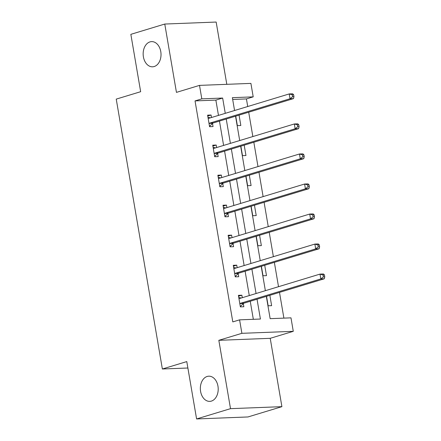 <?xml version="1.0" encoding="UTF-8"?>
<svg xmlns="http://www.w3.org/2000/svg" width="441" height="441" viewBox="0 0 441 441"><rect width="100%" height="100%" fill="white"/><g stroke="black" fill="none" stroke-linecap="round" stroke-linejoin="round"><path stroke-width="0.66" d="M207.171 376.46A12.602 8.925 87.8 0 1 208.786 376.184A12.602 8.925 87.8 0 1 218.113 387.281A12.602 8.925 87.8 0 1 211.382 401.101A12.602 8.925 87.8 0 1 209.762 401.371A12.602 8.925 87.8 0 1 200.435 390.274A12.602 8.925 87.8 0 1 207.171 376.46M149.979 41.895A12.602 8.925 87.8 0 1 151.599 41.619A12.602 8.925 87.8 0 1 160.926 52.716A12.602 8.925 87.8 0 1 154.19 66.536A12.602 8.925 87.8 0 1 152.575 66.806A12.602 8.925 87.8 0 1 143.248 55.709A12.602 8.925 87.8 0 1 149.979 41.895M266.336 296.38L270.146 318.661L290.983 317.851L293.282 331.329L241.889 333.319L239.59 319.846L260.422 319.036L257.031 299.202M270.223 338.324L218.83 340.32L230.511 408.658L196.592 418.95L247.985 416.954L281.904 406.663L270.223 338.324L293.282 331.329M226.806 84.325L216.162 22.05L164.769 24.046L176.45 92.378L199.508 85.383L250.901 83.388L253.206 96.86L232.374 97.67L234.568 110.515M247.721 106.518L246.425 98.922L253.206 96.86M283.894 318.126L279.495 292.383M278.519 286.7L274.357 262.356M273.387 256.668L269.225 232.324M268.255 226.641L264.093 202.298M263.123 196.609L258.961 172.266M257.991 166.582L253.829 142.234M252.853 136.55L248.696 112.207M230.511 408.658L281.904 406.663M196.592 418.95L186.786 361.587L162.371 368.996L116.237 99.115L140.657 91.7L130.85 34.337L164.769 24.046M162.371 368.996L187.888 368.009M246.425 98.922L232.677 99.457M235.737 116.137L237.357 125.624L240.83 125.492L239.055 115.129M240.869 146.169L242.489 155.656L245.962 155.519L244.193 145.161M246.001 176.202L247.621 185.689L251.094 185.551L249.325 175.193M251.133 206.228L252.754 215.715L256.227 215.583L254.457 205.219M256.265 236.26L257.886 245.747L261.359 245.609L259.589 235.251M261.397 266.287L263.023 275.774L266.491 275.642L264.721 265.278M266.535 296.319L268.156 305.806L271.628 305.668L269.853 295.31M218.477 115.393L215.864 100.107L195.032 100.912L232.804 321.902L239.59 319.846M253.332 319.312L250.251 301.264M249.275 295.575L245.119 271.232M244.143 265.543L239.981 241.199M239.011 235.516L234.849 211.173M233.879 205.484L229.717 181.141M228.747 175.457L224.585 151.114M223.609 145.425L219.453 121.082M211.498 117.515L211.074 115.018L207.601 115.156L209.574 126.705L213.047 126.567L212.518 123.452M216.636 147.542L216.206 145.05L212.733 145.183L214.706 156.731L218.179 156.599L217.65 153.485M221.768 177.574L221.338 175.077L217.865 175.215L219.844 186.764L223.311 186.631L222.782 183.511M226.9 207.601L226.476 205.109L223.003 205.241L224.976 216.796L228.449 216.658L227.914 213.543M232.032 237.633L231.608 235.136L228.135 235.274L230.108 246.822L233.581 246.69L233.046 243.57M237.164 267.665L236.74 265.168L233.267 265.306L235.24 276.854L238.713 276.716L238.179 273.602M242.296 297.692L241.872 295.2L238.399 295.332L240.373 306.881L243.845 306.749L243.316 303.634M218.83 340.32L241.889 333.319M195.032 100.912L201.813 98.856L199.508 85.383M235.538 116.198L239.7 140.541M240.67 146.23L244.832 170.573M245.802 176.257L249.964 200.6M250.94 206.289L255.096 230.632M256.072 236.321L260.234 260.664M261.204 266.347L265.366 290.691M225.263 113.337L222.65 98.045L201.813 98.856M256.061 293.519L251.899 269.17M250.929 263.486L246.767 239.143M245.791 233.454L241.635 209.111M240.659 203.428L236.497 179.085M235.527 173.396L231.365 149.052M230.395 143.369L226.233 119.026M215.864 100.107L222.65 98.045M207.75 116.027L211.074 115.018M212.882 146.059L216.206 145.05M218.014 176.086L221.338 175.077M223.152 206.118L226.476 205.109M228.284 236.144L231.608 235.136M233.416 266.177L236.74 265.168M238.548 296.209L241.872 295.2M209.707 123.122L213.179 122.984L293.491 98.613L290.018 98.745L209.707 123.122A1.968 1.395 -92.2 0 0 209.221 123.414L209.045 123.59M292.576 96.728L290.018 98.745L289.197 93.933L292.664 93.795L293.634 94.749L292.245 94.798L292.576 96.728L293.965 96.673L293.634 94.749M208.135 118.271L208.35 118.32A1.968 1.395 -92.2 0 0 208.632 118.353A1.968 1.395 -92.2 0 0 208.88 118.309L289.197 93.933L292.245 94.798M213.179 122.984A1.968 1.395 -92.2 0 0 212.694 123.282L209.519 126.358M207.959 117.245L210.412 117.846M293.491 98.613L293.965 96.673M214.839 153.148L218.312 153.016L298.623 128.64L295.15 128.778L214.839 153.148A1.968 1.395 -92.2 0 0 214.354 153.446L214.177 153.617M297.708 126.754L295.15 128.778L294.329 123.965L297.802 123.827L298.766 124.775L297.377 124.831L297.708 126.754L299.097 126.699L298.766 124.775M213.268 148.297L213.483 148.352A1.968 1.395 -92.2 0 0 213.764 148.38A1.968 1.395 -92.2 0 0 214.017 148.336L294.329 123.965L297.377 124.831M218.312 153.016A1.968 1.395 -92.2 0 0 217.826 153.308L214.651 156.39M213.091 147.277L215.544 147.873M298.623 128.64L299.097 126.699M219.971 183.18L223.444 183.048L303.755 158.672L300.282 158.804L219.971 183.18A1.968 1.395 -92.2 0 0 219.491 183.473L219.309 183.649M302.84 156.787L300.282 158.804L299.461 153.992L302.934 153.859L303.904 154.808L302.515 154.863L302.84 156.787L304.229 156.731L303.904 154.808M218.4 178.329L218.62 178.385A1.968 1.395 -92.2 0 0 218.896 178.412A1.968 1.395 -92.2 0 0 219.149 178.368L299.461 153.992L302.515 154.863M223.444 183.048A1.968 1.395 -92.2 0 0 222.959 183.34L219.783 186.416M218.223 177.304L220.676 177.905M303.755 158.672L304.229 156.731M225.103 213.212L228.576 213.075L308.887 188.698L305.415 188.836L225.103 213.212A1.968 1.395 -92.2 0 0 224.623 213.505L224.441 213.676M307.972 186.813L305.415 188.836L304.593 184.024L308.066 183.886L309.036 184.834L307.647 184.889L307.972 186.813L309.362 186.764L309.036 184.834M223.532 208.361L223.752 208.411A1.968 1.395 -92.2 0 0 224.028 208.439A1.968 1.395 -92.2 0 0 224.282 208.4L304.593 184.024L307.647 184.889M228.576 213.075A1.968 1.395 -92.2 0 0 228.096 213.367L224.916 216.448M223.355 207.336L225.814 207.931M308.887 188.698L309.362 186.764M230.235 243.239L233.708 243.107L314.02 218.73L310.547 218.863L230.235 243.239A1.968 1.395 -92.2 0 0 229.755 243.531L229.574 243.708M313.11 216.845L310.547 218.863L309.725 214.05L313.198 213.918L314.168 214.866L312.779 214.921L313.11 216.845L314.499 216.79L314.168 214.866M228.664 238.388L228.885 238.443A1.968 1.395 -92.2 0 0 229.16 238.471A1.968 1.395 -92.2 0 0 229.414 238.427L309.725 214.05L312.779 214.921M233.708 243.107A1.968 1.395 -92.2 0 0 233.228 243.399L230.048 246.48M228.493 237.363L230.946 237.964M314.02 218.73L314.499 216.79M235.373 273.271L238.846 273.133L319.157 248.757L315.684 248.895L235.373 273.271A1.968 1.395 -92.2 0 0 234.888 273.563L234.706 273.734M318.242 246.877L315.684 248.895L314.857 244.082L318.33 243.945L319.301 244.898L317.911 244.948L318.242 246.877L319.631 246.822L319.301 244.898M233.802 268.42L234.017 268.47A1.968 1.395 -92.2 0 0 234.298 268.503A1.968 1.395 -92.2 0 0 234.546 268.459L314.857 244.082L317.911 244.948M238.846 273.133A1.968 1.395 -92.2 0 0 238.361 273.426L235.18 276.507M233.625 267.395L236.078 267.996M319.157 248.757L319.631 246.822M240.505 303.298L243.978 303.165L324.289 278.789L320.816 278.921L240.505 303.298A1.968 1.395 -92.2 0 0 240.02 303.595L239.843 303.766M323.374 276.904L320.816 278.921L319.995 274.109L323.468 273.977L324.433 274.925L323.044 274.98L323.374 276.904L324.763 276.849L324.433 274.925M238.934 298.447L239.149 298.502A1.968 1.395 -92.2 0 0 239.43 298.529A1.968 1.395 -92.2 0 0 239.684 298.485L319.995 274.109L323.044 274.98M243.978 303.165A1.968 1.395 -92.2 0 0 243.493 303.458L240.317 306.539M238.757 297.427L241.21 298.022M324.289 278.789L324.763 276.849M208.35 118.32L208.907 118.304M209.221 123.414L212.694 123.282M213.483 148.352L214.039 148.33M214.354 153.446L217.826 153.308M218.62 178.385L219.171 178.362M219.491 183.473L222.959 183.34M223.752 208.411L224.304 208.389M224.623 213.505L228.096 213.367M228.885 238.443L229.436 238.421M229.755 243.531L233.228 243.399M234.017 268.47L234.568 268.453M234.888 273.563L238.361 273.426M239.149 298.502L239.706 298.48M240.02 303.595L243.493 303.458"/></g></svg>
